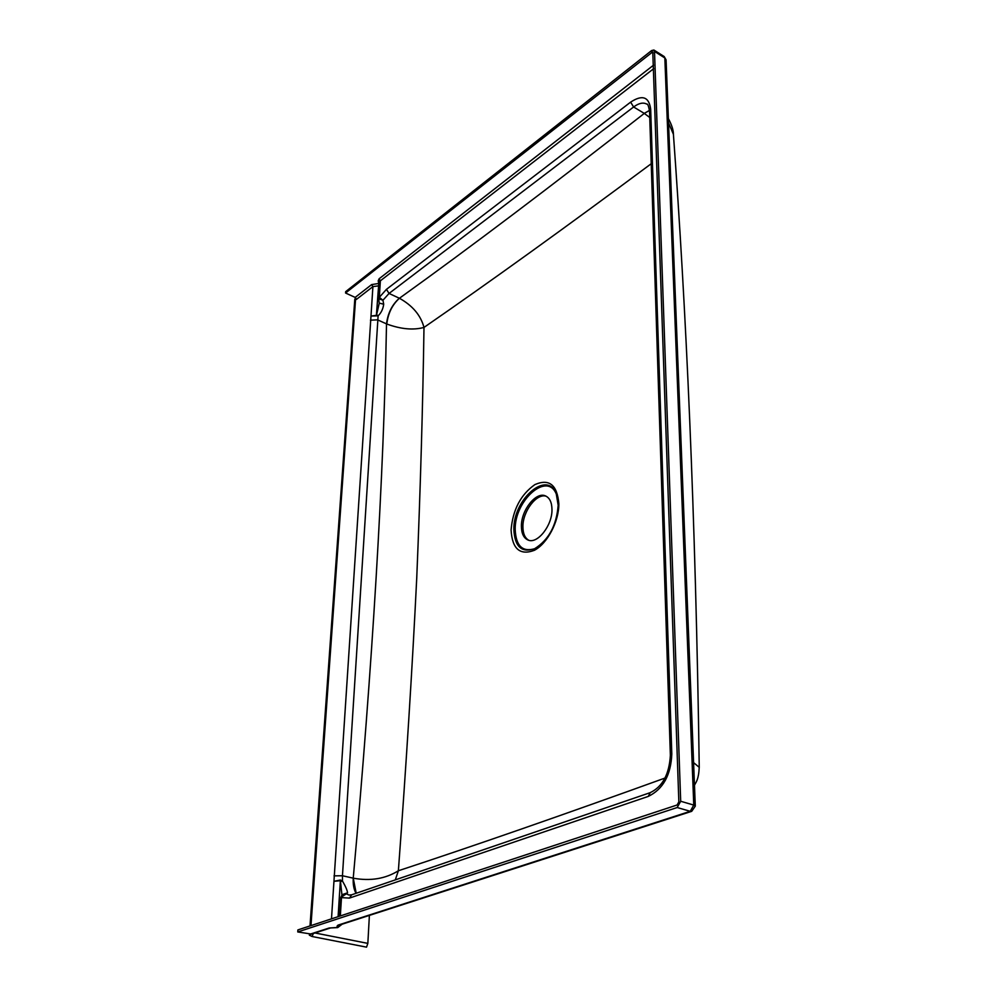 <?xml version="1.0" encoding="UTF-8"?>
<svg xmlns="http://www.w3.org/2000/svg" width="997" height="997" viewBox="0 0 997 997"><rect width="100%" height="100%" fill="white"/><g stroke="black" fill="none" stroke-linecap="round" stroke-linejoin="round"><path stroke-width="1.5" d="M551.977 509.479C551.84 502.376 549.696 497.852 545.521 495.933C536.074 491.334 521.144 510.215 521.406 526.129C521.456 533.432 523.662 538.056 527.999 540.013C537.321 544.512 552.413 525.469 551.977 509.479M528.771 540.274C524.896 538.044 522.951 533.532 522.914 526.715C522.665 511.324 536.71 492.854 546.256 496.269M665.061 778.034C562.844 814.985 473.949 845.892 398.376 870.755C406.24 764.674 412.359 667.043 416.746 577.861C420.447 488.218 422.853 404.745 423.987 327.427C490.374 281.565 566.122 226.992 651.24 163.72M511.087 529.955C512.819 509.716 520.746 494.599 534.89 484.592C549.235 478.423 557.223 484.841 558.856 503.871C558.956 521.643 547.241 543.726 534.317 550.332C519.898 555.678 512.159 548.886 511.087 529.955M513.854 529.457C513.143 499.011 547.739 469.313 556.301 494.101L558.17 505.292C556.563 525.494 548.711 539.975 534.579 548.749C521.605 553.098 514.701 546.668 513.854 529.457M534.654 548.711C522.416 552.276 515.935 545.87 515.187 529.519C514.514 500.32 547.365 471.282 556.326 494.163M654.506 51.42L653.882 50.024L651.577 50.573L345.672 291.647L345.56 293.018L652.773 51.832L678.845 801.875L677.1 805.003L297.904 929.914L297.754 931.946L677.187 807.533L680.689 801.264L693.762 805.078L664.837 57.963L654.506 51.42L680.689 801.264M369.389 915.396L367.843 943.386L366.535 947.15L312.086 936.507L309.344 935.186L310.765 934.301M311.438 934.089L297.754 931.946M693.588 762.618L699.246 767.341C695.557 510.938 686.135 309.506 673.411 134.271L668.551 122.967M355.692 297.754L354.795 299.262L310.005 925.926M342.046 924.219L337.858 927.509L337.023 926.188L338.008 925.141L690.26 811.309L677.187 807.533M337.447 927.472L329.16 928.008L309.706 934.289M345.56 293.018L355.169 297.405L356.44 299.399L372.915 286.613L331.49 918.848M356.216 893.25L353.237 878.158C352.913 884.414 353.848 889.474 356.029 893.312M340.874 897.387L342.108 894.733L347.554 892.813C347.317 890.446 345.623 886.507 342.457 881.012L340.401 880.015L333.945 881.311L340.401 880.712L341.934 894.907M649.508 110.38L644.236 113.371L649.521 110.493M370.473 320.174L377.576 319.85L386.786 324.013C388.07 313.32 392.282 304.733 399.423 298.265L399.348 298.24C392.095 304.658 387.821 313.208 386.512 323.9C383.658 478.946 372.566 663.69 353.237 878.158L342.457 875.752L378.112 315.837C381.228 312.821 383.085 308.945 383.695 304.21L382.935 300.271L389.054 293.442L633.618 106.978L644.236 113.371M353.561 878.232C370.585 881.261 385.515 878.768 398.376 870.755L395.298 879.877M649.757 117.521L644.299 113.409C551.665 185.903 470.036 247.53 399.423 298.265C412.571 305.593 420.759 315.314 423.987 327.427C413.331 330.331 400.931 329.184 386.786 324.013M379.209 303.412L376.33 315.875L370.984 316.074L376.392 315.339L378.785 283.447L371.632 284.606L355.169 297.405M342.233 894.621L347.554 892.813M340.6 881.635L342.457 881.012L342.457 875.752L334.02 875.865M342.108 894.733L340.812 897.574L349.448 898.098L648.262 796.416C663.055 789.25 670.906 775.118 671.804 754.006L650.667 109.097C648.985 96.771 642.305 94.453 630.615 102.143L386.45 289.354L379.334 297.33L380.368 280.818L653.646 68.706M378.735 298.701L382.935 300.271L379.334 297.33L378.735 298.701M379.209 303.1L383.695 304.21M376.33 315.875L378.112 315.837L376.654 314.753M338.108 916.667L340.401 880.015M379.645 283.622L378.785 283.447L378.199 280.867L379.084 278.799L653.534 65.179M314.99 932.968L367.843 943.386M339.466 925.054L691.719 811.321L690.26 811.309L693.762 805.078L695.295 806.149L666.071 59.845L664.201 56.555L653.882 50.024M666.071 59.932L664.201 56.555M339.391 925.079L338.008 925.141M340.114 924.842L337.023 926.188M342.145 924.194L337.647 927.609L329.16 928.008M313.332 933.504L312.086 936.507M399.348 298.24L389.054 293.442L386.45 289.354M340.326 915.944L341.522 897.001L346.295 893.823L348.987 895.044L351.667 894.808L349.448 898.098M310.964 925.615L355.667 297.767M651.627 52.106L653.11 53.04M630.615 102.143L633.618 106.978C638.828 103.14 643.215 102.18 646.754 104.099C647.651 103.538 648.586 105.894 649.546 111.153L670.358 755.215M340.862 897.736L339.641 916.168M379.782 282.201L380.368 280.818L379.084 278.799M371.632 284.606L372.915 286.613L379.508 285.728M648.262 796.416L650.268 792.627C662.581 786.67 669.274 774.208 670.37 755.265L671.804 754.006M650.667 109.097L649.546 111.153M379.757 281.864L378.199 280.867M694.485 785.237C696.068 781.91 698.548 780.053 699.246 767.341M668.376 118.593C671.766 124.912 673.449 130.133 673.411 134.271M691.719 811.321L695.295 806.149M311.076 934.226L330.53 927.945M309.344 935.149L309.406 934.239M378.71 298.34L379.757 281.889M650.194 792.665L351.667 894.808M378.71 298.39L379.196 303.3"/></g></svg>
